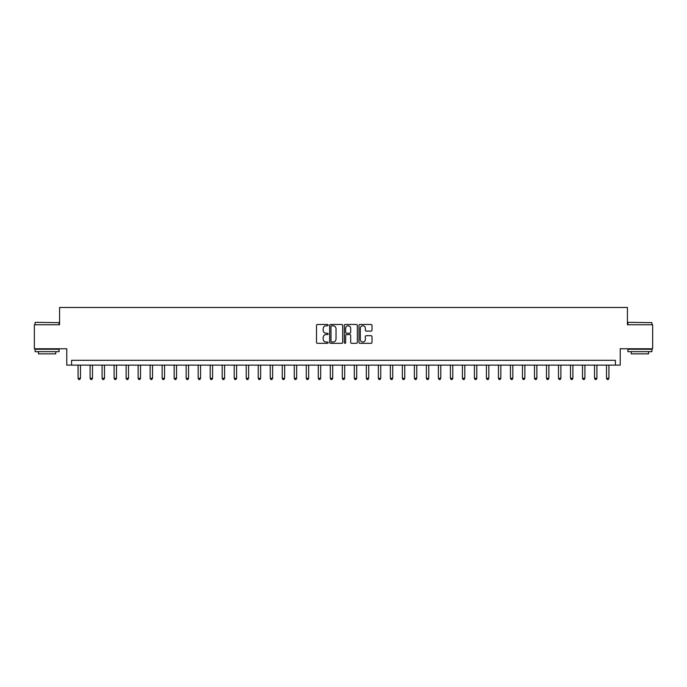 <?xml version="1.0" encoding="UTF-8"?>
<svg xmlns="http://www.w3.org/2000/svg" width="687" height="687" viewBox="0 0 687 687"><rect width="100%" height="100%" fill="white"/><g stroke="black" fill="none" stroke-linecap="round" stroke-linejoin="round"><path stroke-width="1.03" d="M328.128 325.123A0.661 0.661 0 0 0 327.467 324.462L317.446 324.462A0.945 0.945 0 0 0 316.501 325.406L316.501 342.384A0.945 0.945 0 0 0 317.446 343.32L327.467 343.32A0.661 0.661 0 0 0 328.128 342.658A0.661 0.661 0 0 0 327.467 342.006L326.17 342.006A3.014 3.014 0 0 1 323.156 338.983L323.156 337.566A3.014 3.014 0 0 1 326.17 334.552L327.467 334.552A0.661 0.661 0 0 0 328.128 333.891A0.661 0.661 0 0 0 327.467 333.229L326.17 333.229A3.014 3.014 0 0 1 323.156 330.215L323.156 328.798A3.014 3.014 0 0 1 326.17 325.784L327.467 325.784A0.661 0.661 0 0 0 328.128 325.123M371.066 331.108A0.945 0.945 0 0 0 372.002 330.164L372.002 325.406A0.945 0.945 0 0 0 371.066 324.462L359.936 324.462A0.945 0.945 0 0 0 358.992 325.406L358.992 342.384A0.945 0.945 0 0 0 359.936 343.32L371.066 343.32A0.945 0.945 0 0 0 372.002 342.384L372.002 336.63A0.945 0.945 0 0 0 371.066 335.685L366.3 335.685A0.945 0.945 0 0 0 365.355 336.63L365.355 339.481A2.525 2.525 0 0 1 362.83 342.006A2.525 2.525 0 0 1 360.314 339.481L360.314 328.3A2.525 2.525 0 0 1 362.83 325.784A2.525 2.525 0 0 1 365.355 328.3L365.355 330.164A0.945 0.945 0 0 0 366.3 331.108L371.066 331.108M615.415 365.115L620.224 365.115L620.224 348.781L652.65 348.781L652.65 324.762L627.429 324.762L627.429 307.467L59.571 307.467L59.571 324.762L34.35 324.762L34.35 348.781L66.776 348.781L66.776 365.115L615.415 365.115L615.415 360.314L71.585 360.314L71.585 365.115M342.676 325.406A0.945 0.945 0 0 0 341.731 324.462L330.602 324.462A0.945 0.945 0 0 0 329.657 325.406L329.657 342.384A0.945 0.945 0 0 0 330.602 343.32L341.731 343.32A0.945 0.945 0 0 0 342.676 342.384L342.676 325.406M345.269 324.462L356.398 324.462A0.945 0.945 0 0 1 357.343 325.406L357.343 342.384A0.945 0.945 0 0 1 356.398 343.32L351.632 343.32A0.945 0.945 0 0 1 350.688 342.384L350.688 335.496A0.945 0.945 0 0 0 349.752 334.552L346.592 334.552A0.945 0.945 0 0 0 345.647 335.496L345.647 342.658A0.661 0.661 0 0 1 344.986 343.32A0.661 0.661 0 0 1 344.324 342.658L344.324 325.406A0.945 0.945 0 0 1 345.269 324.462M331.641 325.784A0.661 0.661 0 0 0 330.979 326.437L330.979 341.345A0.661 0.661 0 0 0 331.641 342.006L333.006 342.006A3.014 3.014 0 0 0 336.029 338.983L336.029 328.798A3.014 3.014 0 0 0 333.006 325.784L331.641 325.784M350.688 328.352A2.525 2.525 0 0 0 348.172 325.827A2.525 2.525 0 0 0 345.647 328.352L345.647 332.285A0.945 0.945 0 0 0 346.592 333.229L349.752 333.229A0.945 0.945 0 0 0 350.688 332.285L350.688 328.352M78.069 365.115L78.069 378.279L80.473 378.279L80.473 365.115M80.473 378.279L79.752 379.533L78.79 379.533L78.069 378.279M90.083 365.115L90.083 378.279L92.479 378.279L92.479 365.115M92.479 378.279L91.757 379.533L90.796 379.533L90.083 378.279M102.088 365.115L102.088 378.279L104.493 378.279L104.493 365.115M104.493 378.279L103.771 379.533L102.81 379.533L102.088 378.279M114.102 365.115L114.102 378.279L116.498 378.279L116.498 365.115M116.498 378.279L115.785 379.533L114.823 379.533L114.102 378.279M126.107 365.115L126.107 378.279L128.512 378.279L128.512 365.115M128.512 378.279L127.791 379.533L126.829 379.533L126.107 378.279M35.355 322.358L59.091 322.65L35.355 322.358M47.085 351.667L35.071 351.667L35.071 349.262L59.091 349.262L59.091 351.667L47.085 351.667M55.733 351.667L55.733 353.874L38.438 353.874L38.438 351.667M628.193 322.358L651.929 322.65L628.193 322.358M639.915 351.667L627.909 351.667L627.909 349.262L651.929 349.262L651.929 351.667L639.915 351.667M648.562 351.667L648.562 353.874L631.267 353.874L631.267 351.667M138.121 365.115L138.121 378.279L140.526 378.279L140.526 365.115M140.526 378.279L139.805 379.533L138.843 379.533L138.121 378.279M150.135 365.115L150.135 378.279L152.531 378.279L152.531 365.115M152.531 378.279L151.81 379.533L150.848 379.533L150.135 378.279M162.141 365.115L162.141 378.279L164.545 378.279L164.545 365.115M164.545 378.279L163.824 379.533L162.862 379.533L162.141 378.279M174.155 365.115L174.155 378.279L176.55 378.279L176.55 365.115M176.55 378.279L175.838 379.533L174.876 379.533L174.155 378.279M186.16 365.115L186.16 378.279L188.564 378.279L188.564 365.115M188.564 378.279L187.843 379.533L186.881 379.533L186.16 378.279M198.174 365.115L198.174 378.279L200.578 378.279L200.578 365.115M200.578 378.279L199.857 379.533L198.895 379.533L198.174 378.279M210.188 365.115L210.188 378.279L212.584 378.279L212.584 365.115M212.584 378.279L211.862 379.533L210.9 379.533L210.188 378.279M222.193 365.115L222.193 378.279L224.597 378.279L224.597 365.115M224.597 378.279L223.876 379.533L222.914 379.533L222.193 378.279M234.207 365.115L234.207 378.279L236.603 378.279L236.603 365.115M236.603 378.279L235.89 379.533L234.928 379.533L234.207 378.279M246.212 365.115L246.212 378.279L248.617 378.279L248.617 365.115M248.617 378.279L247.895 379.533L246.934 379.533L246.212 378.279M258.226 365.115L258.226 378.279L260.631 378.279L260.631 365.115M260.631 378.279L259.909 379.533L258.947 379.533L258.226 378.279M270.24 365.115L270.24 378.279L272.636 378.279L272.636 365.115M272.636 378.279L271.915 379.533L270.953 379.533L270.24 378.279M282.245 365.115L282.245 378.279L284.65 378.279L284.65 365.115M284.65 378.279L283.929 379.533L282.967 379.533L282.245 378.279M294.259 365.115L294.259 378.279L296.655 378.279L296.655 365.115M296.655 378.279L295.942 379.533L294.981 379.533L294.259 378.279M306.265 365.115L306.265 378.279L308.669 378.279L308.669 365.115M308.669 378.279L307.948 379.533L306.986 379.533L306.265 378.279M318.279 365.115L318.279 378.279L320.683 378.279L320.683 365.115M320.683 378.279L319.962 379.533L319 379.533L318.279 378.279M330.292 365.115L330.292 378.279L332.688 378.279L332.688 365.115M332.688 378.279L331.967 379.533L331.005 379.533L330.292 378.279M342.298 365.115L342.298 378.279L344.702 378.279L344.702 365.115M344.702 378.279L343.981 379.533L343.019 379.533L342.298 378.279M354.312 365.115L354.312 378.279L356.708 378.279L356.708 365.115M356.708 378.279L355.995 379.533L355.033 379.533L354.312 378.279M366.317 365.115L366.317 378.279L368.721 378.279L368.721 365.115M368.721 378.279L368 379.533L367.038 379.533L366.317 378.279M378.331 365.115L378.331 378.279L380.735 378.279L380.735 365.115M380.735 378.279L380.014 379.533L379.052 379.533L378.331 378.279M390.345 365.115L390.345 378.279L392.741 378.279L392.741 365.115M392.741 378.279L392.019 379.533L391.058 379.533L390.345 378.279M402.35 365.115L402.35 378.279L404.755 378.279L404.755 365.115M404.755 378.279L404.033 379.533L403.071 379.533L402.35 378.279M414.364 365.115L414.364 378.279L416.76 378.279L416.76 365.115M416.76 378.279L416.047 379.533L415.085 379.533L414.364 378.279M426.369 365.115L426.369 378.279L428.774 378.279L428.774 365.115M428.774 378.279L428.053 379.533L427.091 379.533L426.369 378.279M438.383 365.115L438.383 378.279L440.788 378.279L440.788 365.115M440.788 378.279L440.066 379.533L439.105 379.533L438.383 378.279M450.397 365.115L450.397 378.279L452.793 378.279L452.793 365.115M452.793 378.279L452.072 379.533L451.11 379.533L450.397 378.279M462.403 365.115L462.403 378.279L464.807 378.279L464.807 365.115M464.807 378.279L464.086 379.533L463.124 379.533L462.403 378.279M474.416 365.115L474.416 378.279L476.812 378.279L476.812 365.115M476.812 378.279L476.1 379.533L475.138 379.533L474.416 378.279M486.422 365.115L486.422 378.279L488.826 378.279L488.826 365.115M488.826 378.279L488.105 379.533L487.143 379.533L486.422 378.279M498.436 365.115L498.436 378.279L500.84 378.279L500.84 365.115M500.84 378.279L500.119 379.533L499.157 379.533L498.436 378.279M510.45 365.115L510.45 378.279L512.846 378.279L512.846 365.115M512.846 378.279L512.124 379.533L511.162 379.533L510.45 378.279M522.455 365.115L522.455 378.279L524.859 378.279L524.859 365.115M524.859 378.279L524.138 379.533L523.176 379.533L522.455 378.279M534.469 365.115L534.469 378.279L536.865 378.279L536.865 365.115M536.865 378.279L536.152 379.533L535.19 379.533L534.469 378.279M546.474 365.115L546.474 378.279L548.879 378.279L548.879 365.115M548.879 378.279L548.157 379.533L547.196 379.533L546.474 378.279M558.488 365.115L558.488 378.279L560.893 378.279L560.893 365.115M560.893 378.279L560.171 379.533L559.209 379.533L558.488 378.279M570.502 365.115L570.502 378.279L572.898 378.279L572.898 365.115M572.898 378.279L572.177 379.533L571.215 379.533L570.502 378.279M582.507 365.115L582.507 378.279L584.912 378.279L584.912 365.115M584.912 378.279L584.19 379.533L583.229 379.533L582.507 378.279M594.521 365.115L594.521 378.279L596.917 378.279L596.917 365.115M596.917 378.279L596.204 379.533L595.243 379.533L594.521 378.279M606.527 365.115L606.527 378.279L608.931 378.279L608.931 365.115M608.931 378.279L608.21 379.533L607.248 379.533L606.527 378.279M35.071 324.762L35.071 322.65M40.55 349.262L40.55 348.781M53.612 349.262L53.612 348.781M59.091 324.762L59.091 322.65M627.909 324.762L627.909 322.65M633.388 349.262L633.388 348.781M646.45 349.262L646.45 348.781M651.929 324.762L651.929 322.65"/></g></svg>
